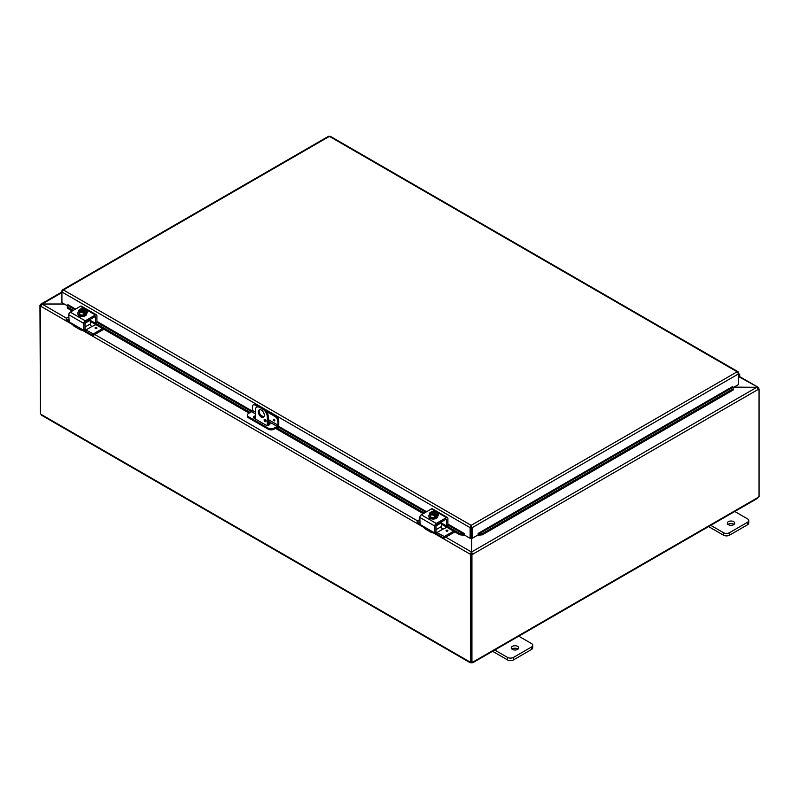 <?xml version="1.0" encoding="UTF-8"?>
<svg xmlns="http://www.w3.org/2000/svg" width="799" height="799" viewBox="0 0 799 799"><rect width="100%" height="100%" fill="white"/><g stroke="black" fill="none" stroke-linecap="round" stroke-linejoin="round"><path stroke-width="1.2" d="M734.231 511.18L747.494 518.841A4.245 2.447 180 0 1 748.733 520.568A4.245 2.447 180 0 1 747.494 522.296L729.497 532.693A4.245 2.447 180 0 1 723.495 532.693L710.231 525.033M728.368 524.683A3.715 2.147 180 0 1 727.28 523.165A3.715 2.147 180 0 1 730.995 521.018A3.715 2.147 180 0 1 734.71 523.165A3.715 2.147 180 0 1 732.413 525.153A3.715 2.147 180 0 1 728.368 524.683M708.593 526.581L723.495 535.19A4.245 2.447 0 0 0 729.497 535.19L747.494 524.793A4.245 2.447 0 0 0 748.733 523.065L748.733 520.568M734.021 524.414A3.715 2.147 0 0 0 727.969 524.414M267.315 425.318L267.315 417.028L268.204 416.519A6.362 3.675 -120 0 0 263.7 408.718L260.704 406.991A6.362 3.675 -120 0 0 257.518 406.671L256.639 407.18A6.362 3.675 60 0 0 255.32 410.097L255.32 418.986M263.7 408.718L262.821 409.228A6.362 3.675 60 0 1 267.315 417.028M262.821 409.228L259.815 407.5L260.704 406.991M256.639 407.18A6.362 3.675 60 0 1 259.815 407.5M264.319 415.29A4.245 2.447 60 0 1 263.44 417.238A4.245 2.447 60 0 1 259.196 414.791A4.245 2.447 60 0 1 259.196 409.887A4.245 2.447 60 0 1 262.462 411.026A4.245 2.447 60 0 1 264.319 415.29M264.119 419.944A1.328 0.769 60 0 1 264.399 419.335A1.328 0.769 60 0 1 265.727 420.104A1.328 0.769 60 0 1 265.727 421.632A1.328 0.769 60 0 1 264.699 421.283A1.328 0.769 60 0 1 264.119 419.944M268.204 416.519L268.204 425.238M265.168 419.475L265.008 419.385A1.328 0.769 -120 0 0 265.008 419.435A1.328 0.769 -120 0 0 265.997 421.083M259.685 409.717A4.245 2.447 -120 0 0 260.084 414.272A4.245 2.447 -120 0 0 263.83 416.898M518.231 635.884L531.495 643.545A4.245 2.447 180 0 1 532.743 645.272A4.245 2.447 180 0 1 531.495 647L513.497 657.397A4.245 2.447 180 0 1 507.495 657.397L494.231 649.737M512.369 649.387A3.715 2.147 180 0 1 511.28 647.869A3.715 2.147 180 0 1 514.995 645.722A3.715 2.147 180 0 1 518.711 647.869A3.715 2.147 180 0 1 516.424 649.857A3.715 2.147 180 0 1 512.369 649.387M492.603 651.285L507.495 659.894A4.245 2.447 -0 0 0 513.497 659.894L531.495 649.497A4.245 2.447 -0 0 0 532.743 647.769L532.743 645.272M518.022 649.118A3.715 2.147 -0 0 0 511.969 649.118M733.802 387.275L756.833 387.275L734.071 387.125M471.37 537.877L471.37 551.939L470.481 554.346L432.908 532.653M471.37 553.827L470.481 554.346L471.37 553.827L471.37 551.939L445.762 537.158M64.22 303.99L41.139 303.99L40.529 304.938L41.418 305.448M72.899 324.803L40.529 306.117L42.167 303.99L61.922 292.584M757.582 388.584L758.471 388.074L757.991 387.195L739.085 376.878M66.517 318.202L42.167 304.139L64.489 304.139M471.939 554.676L471.05 554.166L471.05 661.792L471.939 662.301L471.939 554.676L472.519 554.346L471.63 553.827L471.63 551.939L756.833 387.275L758.471 389.253L472.519 554.346L471.63 551.939L471.63 538.027M471.05 554.166L471.63 553.827M758.261 388.464L759.05 388.913L758.471 389.253M759.05 388.913L759.05 496.539A1.189 0.689 -60 0 0 758.091 497.407L756.823 498.137M40.609 305.647L39.95 305.268L40.529 304.938M39.95 305.268L40.449 413.183M470.551 554.386L470.551 661.971L471.05 661.682M40.449 306.067L40.449 413.662A1.189 0.689 60 0 1 40.909 414.272L42.177 415.001M471.939 662.301A1.189 0.689 -60 0 1 472.838 662.001A1.189 0.689 -60 0 1 472.908 662.051L471.64 662.78A1.189 0.689 0 0 0 471.35 662.78L470.092 662.051A1.189 0.689 60 0 1 470.162 662.001A1.189 0.689 60 0 1 470.551 661.971M41.458 415.19L470.281 662.771L470.231 661.971M471.35 662.78L471.35 661.962M758.551 388.624L758.551 388.114M472.758 661.971L472.718 662.771L757.542 498.326M471.64 662.78L471.64 662.131M274.137 420.803A0.929 0.539 60 0 1 273.667 419.235A0.929 0.539 60 0 1 274.596 420.853A0.929 0.539 60 0 1 274.137 420.803M255.32 412.054L252.384 410.366L252.384 406.881A4.245 2.447 60 0 1 253.263 404.943A4.245 2.447 60 0 1 255.38 405.153L256.269 404.644A4.245 2.447 -120 0 0 254.152 404.434L253.263 404.943M252.384 410.366A1.059 0.609 -60 0 1 251.635 411.665L248.639 413.393A4.245 2.447 180 0 0 247.39 415.13L247.39 416.149A4.245 2.447 0 0 0 248.639 417.887L248.639 416.858A4.245 2.447 180 0 1 247.39 415.13M275.775 415.899L274.886 416.409A4.245 2.447 60 0 1 277.882 421.602L278.771 421.093A4.245 2.447 -120 0 0 275.775 415.899L264.968 409.667M259.435 406.461L256.269 404.644M278.771 421.093L278.771 424.728A2.117 1.228 -60 0 1 277.273 427.325L274.137 429.143L274.137 428.114L277.133 426.386A1.059 0.609 120 0 0 277.882 425.088L277.882 421.602M274.137 428.114A4.245 2.447 180 0 1 268.134 428.114L248.639 416.858M268.134 428.114L268.134 429.143A4.245 2.447 0 0 0 274.137 429.143M268.134 429.143L248.639 417.887M268.204 422.102L269.253 422.701A2.647 1.528 180 0 1 270.032 423.79A2.647 1.528 180 0 1 268.394 425.198A2.647 1.528 180 0 1 265.508 424.868L254.262 418.376A2.647 1.528 180 0 1 253.483 417.298A2.647 1.528 180 0 1 255.32 415.84M265.338 420.444L265.977 420.813M274.886 416.409L266.616 411.635M257.787 406.541L255.38 405.153M269.872 424.299A2.647 1.528 0 0 0 269.253 423.73L268.204 423.12M255.32 416.868A2.647 1.528 0 0 0 253.633 417.807M67.306 306.456L67.336 308.154L67.306 306.456M74.766 309.553L67.486 305.348L67.925 304.669L75.575 309.093M67.486 307.056L73.298 310.412M95.58 323.275L250.157 412.514M276.544 427.755L424.289 513.048M446.581 525.922L460.094 533.722L459.934 534.821L463.51 535.2L463.67 534.102L460.094 533.722M464.129 534.801A1.788 1.029 120 0 1 463.53 535.19L464.119 533.412L464.129 534.871L470.122 538.336L470.122 527.67L61.922 291.995L63.431 289.947L62.412 289.927L61.922 290.816L61.922 302.661L67.396 305.827M478.781 535.2L482.346 534.821L482.197 533.722L478.621 534.102L478.761 535.19A1.788 1.029 -120 0 1 478.162 534.801M482.197 533.722L733.053 388.893L733.202 389.992L733.063 387.185L478.601 534.092L478.162 533.412L732.623 386.556M733.082 387.195L733.053 388.893M67.336 308.154L72.27 311.001M90.367 321.448L249.128 413.113M268.204 424.129L269.363 424.798M275.515 428.344L423.26 513.647M441.358 524.094L459.934 534.821M733.063 387.185L732.623 386.496M482.346 534.821L733.202 389.992M471.011 527.16L471.28 537.827L472.169 538.336L472.169 527.67L471.14 525.342L470.122 527.26L471.011 527.16L471.011 537.827L470.122 538.336M472.169 538.336L478.162 534.871L478.162 533.412M738.266 372.863L738.616 384.499L733.142 387.665M464.119 533.412L447.899 524.044M738.616 372.654L738.126 371.765L330.167 136.23M471.28 527.16L472.169 527.67L738.616 373.832L737.117 371.785L329.398 136.389L63.431 289.947L471.14 525.342L737.117 371.785L738.536 372.294L737.117 372.813M328.379 136.659L330.416 136.659M470.122 527.26L471.14 525.342M738.616 377.428L738.915 377.078A2.117 1.228 120 0 0 739.315 374.072A2.117 1.228 120 0 0 738.616 374.022M738.616 374.941A1.059 0.609 -60 0 1 738.616 376.459M95.66 317.123A1.059 0.609 120 0 0 94.901 316.694L95.66 317.123L95.55 323.295L90.367 320.419M96.539 322.546L95.66 323.066M82.657 329.687L82.657 329.687A4.245 2.447 -60 0 1 80.529 329.897A4.245 2.447 -60 0 1 79.9 329.198L80.859 328.649L69.133 321.887L68.774 314.746L83.775 323.405A2.117 1.228 -60 0 1 85.273 320.808L95.401 314.966A2.117 1.228 -60 0 1 96.469 314.856A2.117 1.228 -60 0 1 96.909 315.825L96.909 322.347L255.32 413.792M84.664 329.408L83.416 330.127L80.859 328.649L79.9 329.198L80.859 328.649M83.775 329.917L83.775 323.405M71.7 323.365L73.148 325.293A4.245 2.447 120 0 0 73.778 326.002L80.529 329.897M94.901 316.694L85.773 321.967A1.059 0.609 120 0 0 85.024 323.265L90.367 320.169A1.059 0.609 -120 0 0 90.147 319.44M87.121 312.978A2.387 1.378 0 0 0 86.612 312.639M96.469 314.856L81.468 306.197A2.117 1.228 120 0 0 80.399 306.307L70.272 312.149A2.117 1.228 120 0 0 68.774 314.746M85.703 310.931A2.387 1.378 180 0 1 87.471 312.259A2.387 1.378 180 0 1 86.771 313.228L86.711 313.268M80.649 316.234A2.387 1.378 180 0 1 78.202 314.856A2.387 1.378 180 0 1 78.202 314.816M92.624 333.892L92.624 335.33L93.343 335.33L93.343 333.892L85.863 329.987A2.117 1.228 -120 0 1 85.024 329.208L85.024 323.265M80.499 310.292L80.499 309.023A5.473 3.156 60 0 1 80.549 309.013L84.954 311.56A5.473 3.156 60 0 1 85.004 311.62L85.004 312.978L84.105 312.459M79.65 309.533A5.473 3.156 -120 0 0 79.6 309.543A4.504 2.597 -60 0 0 78.751 310.312A4.504 0.949 -98.8 0 1 79.231 311.021A3.186 1.838 0 0 0 81.478 312.319A3.186 1.838 0 0 0 84.055 312.079L83.595 311.81A2.547 1.468 180 0 1 81.039 311.82A2.547 1.468 180 0 1 79.75 310.541A2.547 1.468 180 0 1 80.11 309.792L79.65 309.533A3.186 1.838 0 0 0 79.231 311.021A4.504 0.949 -98.8 0 1 79.7 312.359A4.504 3.546 -155.1 0 1 81.478 312.319A4.504 3.546 -155.1 0 1 83.256 312.908A4.504 2.597 120 0 1 84.105 312.139A5.473 3.156 -120 0 0 84.055 312.079M83.286 311.9L80.11 309.792M85.004 312.978L84.105 313.498L84.105 312.139M82.687 308.724A4.504 3.546 24.9 0 1 82.756 308.724A4.504 3.546 24.9 0 1 83.126 308.774A3.186 1.838 0 0 0 82.287 308.704A3.186 1.838 0 0 0 80.549 309.013M80.499 309.023A4.504 2.597 -60 0 1 80.879 308.893A4.504 2.597 -60 0 1 81.069 308.853M84.954 311.56A3.186 1.838 0 0 0 85.373 310.072A4.504 0.949 81.2 0 1 85.853 311.41A4.504 2.597 120 0 0 85.004 311.62M85.853 311.41L85.853 313.727L83.256 315.225L83.256 312.908M80.11 310.062A2.547 1.468 0 0 0 79.76 310.671M84.834 310.671A2.547 1.468 0 0 0 81.009 309.543M81.009 309.273A2.547 1.468 180 0 1 83.565 309.263A2.547 1.468 180 0 1 84.844 310.541A2.547 1.468 180 0 1 84.494 311.29M85.373 310.072A3.186 1.838 0 0 0 83.126 308.774A4.504 3.546 24.9 0 1 84.894 309.363A4.504 0.949 81.2 0 1 85.373 310.072M83.256 315.225L79.7 314.676L79.7 312.359M79.7 314.676L78.751 310.312M86.672 313.518A4.414 2.547 180 0 1 86.711 313.867A4.414 2.547 180 0 1 83.985 316.224A4.414 2.547 180 0 1 79.181 315.665A4.414 2.547 180 0 1 77.893 313.867A4.414 2.547 180 0 1 77.932 313.518M85.853 311.66A4.414 2.547 180 0 1 86.711 313.178A4.414 2.547 180 0 1 83.985 315.525A4.414 2.547 180 0 1 79.181 314.976A4.414 2.547 180 0 1 77.893 313.178A4.414 2.547 180 0 1 78.751 311.66M95.331 327.65A0.929 0.539 180 0 1 96.929 328.039A0.929 0.539 180 0 1 95.061 328.039A0.929 0.539 180 0 1 95.331 327.65M85.863 329.987L91.865 326.521A2.117 1.228 60 0 1 90.367 323.925L90.367 320.169M91.875 326.531L95.87 324.634M66.347 319.75L66.347 318.302L68.774 316.903M66.347 318.721L68.774 320.119M93.343 335.33L103.88 329.258M93.343 333.892L102.632 328.529M92.624 335.33L86.232 331.645A4.245 2.447 60 0 1 84.334 329.767M68.894 321.627L66.347 320.159M446.651 519.769A1.059 0.609 120 0 0 445.902 519.34L446.651 519.769L446.541 525.942L441.358 523.065M447.54 525.193L446.651 525.702M433.647 532.334L433.647 532.334A4.245 2.447 -60 0 1 431.53 532.543A4.245 2.447 -60 0 1 430.901 531.844L431.85 531.295L420.134 524.534L419.775 517.392L434.766 526.052A2.117 1.228 -60 0 1 436.274 523.455L446.401 517.612A2.117 1.228 -60 0 1 447.46 517.502A2.117 1.228 -60 0 1 447.899 518.471L447.899 524.983L463.68 534.092M435.655 532.054L434.406 532.773L431.85 531.295L430.901 531.844L431.85 531.295M434.766 532.563L434.766 526.052M422.691 526.012L424.139 527.939A4.245 2.447 120 0 0 424.768 528.638L431.53 532.543M445.902 519.34L436.773 524.613A1.059 0.609 120 0 0 436.014 525.912L441.358 522.806A1.059 0.609 -120 0 0 441.148 522.087M438.112 515.625A2.387 1.378 0 0 0 437.612 515.285M447.46 517.502L432.459 508.843A2.117 1.228 120 0 0 431.4 508.943L421.273 514.796A2.117 1.228 120 0 0 419.775 517.392M436.693 513.567A2.387 1.378 180 0 1 438.471 514.906A2.387 1.378 180 0 1 437.772 515.874L437.702 515.914M431.65 518.881A2.387 1.378 180 0 1 429.203 517.502A2.387 1.378 180 0 1 429.203 517.462M443.625 536.538L443.625 537.977L444.344 537.977L444.344 536.538L436.863 532.633A2.117 1.228 -120 0 1 436.014 531.854L436.014 525.912M431.49 512.928L431.49 511.67A5.473 3.156 60 0 1 431.54 511.66L435.944 514.196A5.473 3.156 60 0 1 435.994 514.266L435.994 515.625L435.095 515.105M430.641 512.179A5.473 3.156 -120 0 0 430.591 512.189A4.504 2.597 -60 0 0 429.742 512.958A4.504 0.949 -98.8 0 1 430.222 513.667A3.186 1.838 0 0 0 432.469 514.965A3.186 1.838 0 0 0 435.046 514.716L434.586 514.456A2.547 1.468 180 0 1 432.029 514.466A2.547 1.468 180 0 1 430.751 513.188A2.547 1.468 180 0 1 431.1 512.439L430.641 512.179A3.186 1.838 0 0 0 430.222 513.667A4.504 0.949 -98.8 0 1 430.701 515.005A4.504 3.546 -155.1 0 1 432.469 514.965A4.504 3.546 -155.1 0 1 434.247 515.555A4.504 2.597 120 0 1 435.095 514.786A5.473 3.156 -120 0 0 435.046 514.716M434.286 514.546L431.1 512.439M435.994 515.625L435.095 516.144L435.095 514.786M433.687 511.36A4.504 3.546 24.9 0 1 433.757 511.37A4.504 3.546 24.9 0 1 434.117 511.41A3.186 1.838 0 0 0 433.278 511.35A3.186 1.838 0 0 0 431.54 511.66M431.49 511.67A4.504 2.597 -60 0 1 431.869 511.54A4.504 2.597 -60 0 1 432.059 511.49M435.944 514.196A3.186 1.838 0 0 0 436.364 512.708A4.504 0.949 81.2 0 1 436.843 514.057A4.504 2.597 120 0 0 435.994 514.266M436.843 514.057L436.843 516.374L434.247 517.872L434.247 515.555M431.1 512.708A2.547 1.468 0 0 0 430.761 513.318M435.835 513.318A2.547 1.468 0 0 0 431.999 512.189M431.999 511.919A2.547 1.468 180 0 1 434.556 511.909A2.547 1.468 180 0 1 435.845 513.188A2.547 1.468 180 0 1 435.485 513.937M436.364 512.708A3.186 1.838 0 0 0 434.117 511.41A4.504 3.546 24.9 0 1 435.894 512.009A4.504 0.949 81.2 0 1 436.364 512.708M434.247 517.872L430.701 517.323L430.701 515.005M430.701 517.323L429.742 512.958M437.662 516.164A4.414 2.547 180 0 1 437.702 516.514A4.414 2.547 180 0 1 434.986 518.871A4.414 2.547 180 0 1 430.172 518.311A4.414 2.547 180 0 1 428.883 516.514A4.414 2.547 180 0 1 428.923 516.164M436.843 514.306A4.414 2.547 180 0 1 437.702 515.824A4.414 2.547 180 0 1 434.986 518.171A4.414 2.547 180 0 1 430.172 517.622A4.414 2.547 180 0 1 428.883 515.824A4.414 2.547 180 0 1 429.742 514.306M446.321 530.296A0.929 0.539 180 0 1 447.919 530.676A0.929 0.539 180 0 1 446.052 530.676A0.929 0.539 180 0 1 446.321 530.296M436.863 532.633L442.856 529.168A2.117 1.228 60 0 1 441.358 526.571L441.358 522.806M442.866 529.178L446.871 527.28M417.338 522.386L417.338 520.948L419.775 519.55M417.338 521.367L419.775 522.766M444.344 537.977L454.871 531.894M444.344 536.538L453.622 531.175M443.625 537.977L437.233 534.291A4.245 2.447 60 0 1 435.335 532.414M419.884 524.274L417.338 522.806M747.494 522.296L747.494 524.793M729.497 535.19L729.497 532.693M723.495 532.693L723.495 535.19M531.495 647L531.495 649.497M513.497 659.894L513.497 657.397M507.495 657.397L507.495 659.894M94.771 334.511L417.517 520.848M423.889 527.45L81.917 330.007M40.909 414.272L470.092 662.051M472.908 662.051L758.091 497.407M274.776 420.264L274.267 419.375M273.677 419.225A0.929 0.539 -120 0 0 274.616 420.843M268.204 421.233L277.133 426.386M277.882 425.088L268.204 419.495M263.73 416.908L260.674 415.15M269.253 422.701L269.253 423.73M425.767 512.199L277.882 426.826M478.601 534.092L478.761 535.19M96.909 321.398L252.194 411.056M278.362 426.167L426.576 511.73M85.273 320.808L70.272 312.149M80.399 306.307L95.401 314.966M95.48 328.489L96.509 328.489M96.929 328.049A0.929 0.539 -0 0 0 95.061 328.049M90.367 323.925L85.024 327.011M436.274 523.455L421.273 514.796M431.4 508.943L446.401 517.612M446.471 531.125L447.5 531.125M447.919 530.696A0.929 0.539 -0 0 0 446.052 530.696M441.358 526.571L436.014 529.657M739.365 376.439L757.991 387.185M41.009 304.049L61.922 291.975M328.629 136.23L62.412 289.927M739.315 374.072L738.616 373.662M96.799 322.576L95.55 323.295M84.924 329.438L83.675 330.157M82.756 308.724A5.513 5.513 0 0 0 80.879 308.893M77.893 313.178L77.893 313.867M86.711 313.178L86.711 313.867M66.197 319.95L66.197 318.511M447.79 525.223L446.541 525.942M435.914 532.074L434.666 532.803M433.757 511.37A5.513 5.513 0 0 0 431.869 511.54M428.883 515.824L428.883 516.514M437.702 515.824L437.702 516.514M417.188 522.596L417.188 521.158"/></g></svg>
